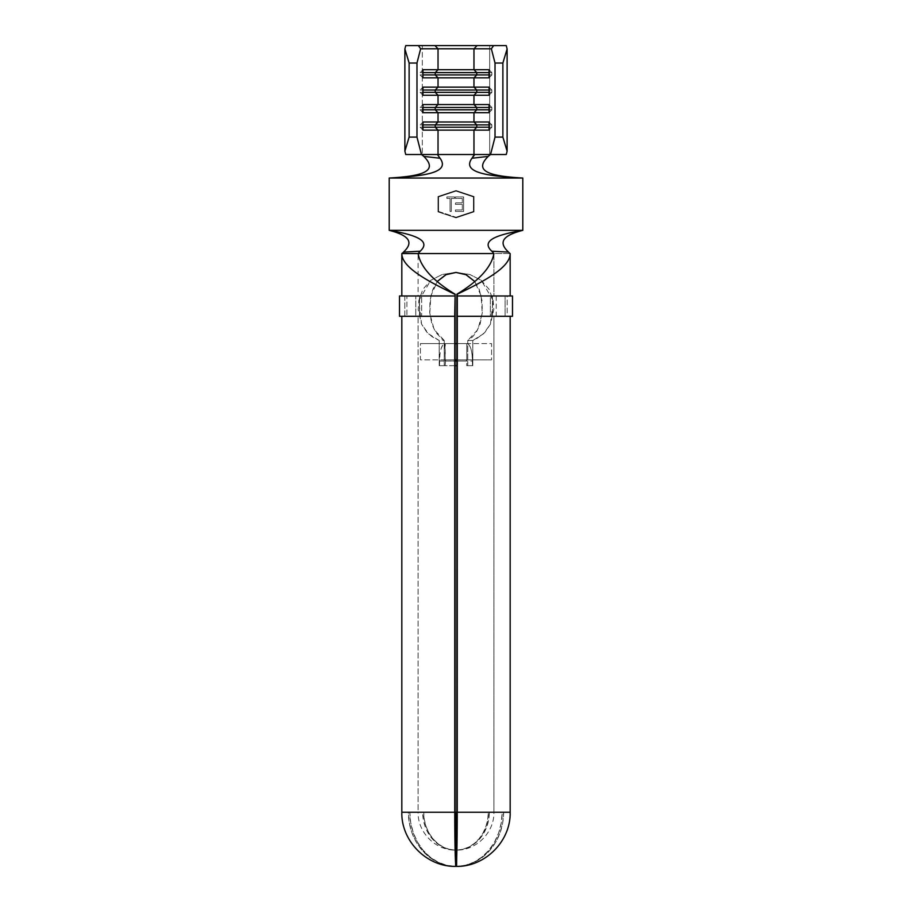 <?xml version="1.0" encoding="UTF-8"?>
<svg xmlns="http://www.w3.org/2000/svg" width="912" height="912" viewBox="0 0 912 912"><rect width="100%" height="100%" fill="white"/><g stroke="black" fill="none" stroke-linecap="round" stroke-linejoin="round"><path stroke-width="0.68" stroke-dasharray="4.56 3.42" d="M415.769 316.293L455.077 316.293L415.769 316.293L415.769 295.967L415.769 316.293L419.543 316.293L419.543 295.967L415.769 295.967L455.077 295.967L415.769 295.967L421.652 295.967L418.095 295.967L418.106 253.559L418.095 295.967L455.134 295.967L418.095 295.967L421.652 295.967L419.543 295.967L419.543 316.293L415.769 316.293M404.803 295.967L404.803 316.293L399.513 316.293L404.803 316.293L404.803 295.967L406.912 295.967L401.827 295.967L454.757 295.967L401.827 295.967L406.912 295.967L406.912 316.293L406.912 295.967L399.513 295.967L404.803 295.967M456.866 359.864L491.579 359.864L491.579 343.596L456.866 343.596M455.134 343.596L420.421 343.596L420.421 359.864L455.134 359.864M455.134 365.678L439.196 365.678L445.238 365.678L445.603 359.864L466.397 359.864L466.762 361.027L456.866 361.027L466.762 361.027L466.762 365.678L472.53 365.678L472.12 354.358L470.945 348.703L469.201 344.93L466.762 343.596L466.762 359.864L466.762 343.596L491.579 343.596L491.579 359.864L466.397 359.864L466.762 365.678L467.765 365.678L467.765 340.495L472.348 337.087L476.11 332.572L480.1 324.136L482.288 312.634L482.003 300.595L479.199 289.412L474.502 281.284L481.16 295.796L482.231 313.329L477.877 329.551L467.765 340.495L472.804 340.495L476.212 338.945L484.739 332.572L490.439 324.136L493.791 309.613L493.153 300.595L489.163 289.412L481.308 280.36L469.817 274.478L456 272.437L442.183 274.478L430.692 280.36L422.837 289.412L418.847 300.595L418.209 309.613L421.561 324.136L426.782 332.071L432.345 336.881L439.196 340.495L439.196 365.678L439.47 361.027L472.53 361.027L472.804 365.678L472.804 340.495L472.804 365.678L467.48 365.678L472.804 365.678L467.765 365.678L467.765 340.495L472.804 340.495L483.508 333.792L490.439 324.136L493.153 300.595L481.308 280.36L469.783 274.478L456 272.437L442.217 274.478L430.692 280.36L418.847 300.595L421.561 324.136L428.492 333.792L439.196 340.495L444.235 340.495L444.235 365.678L456.866 365.678M456.581 850.132L455.51 850.132A37.905 32.308 90 0 1 423.692 812.239L418.095 812.239L418.095 316.293L421.652 316.293L421.652 295.967L421.652 316.293L418.095 316.293L418.095 812.239L455.134 812.239L422.678 812.239A37.905 33.322 -90 0 0 455.487 850.132L456.49 850.132A37.905 33.322 90 0 0 489.322 812.239L488.308 812.239A37.905 32.308 -90 0 1 456.49 850.132L456.581 866.4L456.581 850.132C476.623 850.326 494.407 832.28 493.905 812.239L489.322 812.239L493.905 812.239L493.905 316.293L493.905 812.239L456.866 812.239L493.905 812.239M455.51 866.4L465.428 865.26L474.012 862.114L481.901 857.075L488.821 850.326L494.486 842.152L498.704 832.827L501.292 822.727L502.17 812.239L488.308 812.239L487.692 819.557L485.891 826.603L482.961 833.112L479.017 838.835L474.206 843.543L468.7 847.088L462.726 849.311L456.49 850.132L456.49 866.4L456.513 850.132L456.49 866.4L456.513 850.132L462.943 849.311L469.11 847.088L474.776 843.543L479.746 838.835L483.816 833.112L486.837 826.603L488.695 819.557L489.322 812.239L503.618 812.239L488.308 812.239L503.618 812.239L502.717 822.727L500.05 832.827L495.706 842.152L489.858 850.326L482.722 857.075L474.582 862.114L465.724 865.26L456.513 866.4L456 812.239L502.17 812.239A54.173 46.17 -90 0 1 456.49 866.4L456.513 866.4A54.173 47.618 90 0 0 503.618 812.239L456 812.239L488.308 812.239L456 812.239L455.51 866.4A54.173 46.17 90 0 1 409.83 812.239L408.382 812.239A54.173 47.618 -90 0 0 455.487 866.4L456 850.132L449.274 849.311L443.3 847.088L437.794 843.543L432.983 838.835L429.039 833.112L426.109 826.603L424.308 819.557L423.692 812.239L409.83 812.239L410.708 822.727L413.296 832.827L417.514 842.152L423.179 850.326L430.099 857.075L437.988 862.114L446.572 865.26L455.51 866.4L455.51 850.132L455.487 866.4L446.276 865.26L437.418 862.114L429.278 857.075L422.142 850.326L416.294 842.152L411.95 832.827L409.283 822.727L408.382 812.239L422.678 812.239L423.305 819.557L425.163 826.603L428.184 833.112L432.254 838.835L437.224 843.543L442.89 847.088L449.057 849.311L455.487 850.132L455.419 866.4L455.419 850.132C435.377 850.326 417.593 832.28 418.095 812.239M510.173 316.293L457.243 316.293L510.173 316.293L505.088 316.293L505.088 295.967L505.088 316.293L510.173 316.293M512.396 295.967L457.243 295.967L510.173 295.967L505.088 295.967L507.197 295.967L507.197 316.293L505.088 316.293L507.197 316.293L507.197 295.967L512.487 295.967M510.047 253.559L493.894 253.559L493.905 295.967L490.348 295.967L490.348 316.293L493.905 316.293L456.866 316.293L493.905 316.293L490.348 316.293L490.348 295.967L493.905 295.967L493.894 253.559L510.047 253.559M509.762 253.559L470.592 253.559L509.762 253.559M461.552 253.559L452.261 253.559L461.552 253.559M438.923 253.559L402.238 253.559L438.923 253.559M401.827 253.559L418.106 253.559L401.827 253.559M401.827 316.293L454.757 316.293L401.827 316.293M441.739 338.854L444.235 340.495L439.196 340.495L439.196 365.678L444.235 365.678L444.235 340.495L434.123 329.551L429.769 313.34L430.84 295.807L437.498 281.284L432.801 289.412L429.997 300.595L429.712 312.634L431.9 324.136L435.56 332.071L441.739 338.854M455.134 316.293L418.095 316.293L455.134 316.293M456 191.11L438.569 196.924L438.569 211.447L456 217.25L473.431 211.447L473.431 196.924L456 191.11L473.431 196.924L473.431 211.447L456 217.25L438.569 211.447L438.569 196.924L456 191.11L473.431 196.924L456 191.11L438.569 196.924L456 191.11M463.638 211.447L455.441 211.447L455.441 209.954L462.327 209.954L462.327 204.368L455.441 204.368L455.441 202.886L462.327 202.886L462.327 198.417L455.441 198.417L455.441 196.924L463.638 196.924L463.638 211.447L463.638 196.924L463.638 211.447L455.441 211.447L455.441 209.954L462.327 209.954L462.327 204.368L455.441 204.368L455.441 202.886L462.327 202.886L462.327 198.417L455.441 198.417L455.441 196.924L463.638 196.924L455.441 196.924L455.441 198.417L462.327 198.417L462.327 202.886L455.441 202.886L455.441 204.368L462.327 204.368L462.327 209.954L455.441 209.954L455.441 211.447L463.638 211.447L463.638 196.924L455.441 196.924L455.441 198.417L462.327 198.417L462.327 202.886L455.441 202.886L455.441 204.368L462.327 204.368L462.327 209.954L455.441 209.954L455.441 211.447L463.638 211.447M451.349 198.417L451.349 211.447L450.038 211.447L450.038 198.417L446.88 198.417L446.88 196.924L454.507 196.924L454.507 198.417L451.349 198.417L454.507 198.417L451.349 198.417L451.349 211.447L450.038 211.447L450.038 198.417L446.88 198.417L446.88 196.924L454.507 196.924L454.507 198.417L454.507 196.924L446.88 196.924L446.88 198.417L450.038 198.417L450.038 211.447L451.349 211.447L451.349 198.417L454.507 198.417L454.507 196.924L446.88 196.924L446.88 198.417L450.038 198.417L450.038 211.447L451.349 211.447L451.349 198.417M456.866 295.967L493.905 295.967L456.866 295.967M421.515 154.516L490.485 154.516L421.515 154.516M423.692 812.239L408.382 812.239L423.692 812.239M445.238 361.027L455.134 361.027L445.238 361.027L444.874 343.596L442.81 344.93L441.055 348.703L439.88 354.346L439.47 365.678L445.238 365.678L445.238 361.027M466.762 343.596L420.421 343.596L466.762 343.596M445.238 359.864L420.421 359.864L420.421 343.596L445.238 343.596L445.238 359.864L491.579 359.864L445.238 359.864M467.126 343.596C470.296 344.451 472.097 350.265 472.53 361.027L439.47 361.027C439.903 350.265 441.704 344.451 444.874 343.596L467.126 343.596M389.196 230.326L522.804 230.326L522.804 178.045L522.804 230.326L389.196 230.326L389.196 178.045L389.196 230.326M522.804 178.045L389.196 178.045L522.804 178.045M456 217.865L437.988 211.869L437.988 196.502L456 190.505L474.012 196.502L474.012 211.869L456 217.865L437.988 211.869L437.988 196.502L456 190.505L474.012 196.502L474.012 211.869L474.012 196.502L456 190.505L437.988 196.502L437.988 211.869L456 217.865L474.012 211.869L456 217.865L474.012 211.869L474.012 196.502L456 190.505L437.988 196.502L437.988 211.869L456 217.865M473.738 155.507L475.152 154.516M506.263 154.516L490.485 154.516L506.263 154.516M437.874 45.6L405.737 45.6L422.313 45.6L422.313 154.516L422.313 45.6L489.687 45.6L489.687 154.516L489.687 45.6L506.263 45.6L474.126 45.6M489.049 74.932L491.853 74.932L491.853 72.607L489.049 72.607L491.853 72.607L489.049 69.711L491.853 72.607L491.853 74.932L489.049 74.932M489.049 77.839L491.853 74.932L489.049 77.839M420.147 74.932L422.951 74.932L420.147 74.932L420.147 72.607L422.951 72.607L420.147 72.607L422.951 69.711L420.147 72.607L420.147 74.932L422.951 77.839L420.147 74.932M489.049 92.363L491.853 92.363L491.853 90.037L489.049 90.037L491.853 90.037L489.049 87.13L491.853 90.037L491.853 92.363L489.049 92.363M489.049 95.27L491.853 92.363L489.049 95.27M420.147 92.363L422.951 92.363L420.147 92.363L420.147 90.037L422.951 90.037L420.147 90.037L422.951 87.13L420.147 90.037L420.147 92.363L422.951 95.27L420.147 92.363M489.049 109.793L491.853 109.793L491.853 107.468L489.049 107.468L491.853 107.468L489.049 104.561L491.853 107.468L491.853 109.793L489.049 109.793M489.049 112.689L491.853 109.793L489.049 112.689M420.147 109.793L422.951 109.793L420.147 109.793L420.147 107.468L422.951 107.468L420.147 107.468L422.951 104.561L420.147 107.468L420.147 109.793L422.951 112.689L420.147 109.793M489.049 127.213L491.853 127.213L491.853 124.887L489.049 124.887L491.853 124.887L489.049 121.991L491.853 124.887L491.853 127.213L489.049 127.213M489.049 130.12L491.853 127.213L489.049 130.12M420.147 127.213L422.951 127.213L420.147 127.213L420.147 124.887L422.951 124.887L420.147 124.887L422.951 121.991L420.147 124.887L420.147 127.213L422.951 130.12L420.147 127.213M492.457 295.967L456.923 295.967L496.151 295.967L490.348 295.967L492.457 295.967L492.457 316.293L492.457 295.967M456.923 316.293L496.231 316.293L456.923 316.293M438.569 196.924L438.569 211.447L438.569 196.924M438.569 211.447L456 217.25L438.569 211.447M456 217.25L473.431 211.447L456 217.25M473.431 211.447L473.431 196.924L473.431 211.447M496.231 295.967L496.231 316.293"/><path stroke-width="1.37" d="M455.077 316.293L455.134 812.239L455.077 316.293M512.396 316.293L457.3 316.293L512.487 316.293L512.487 295.967L457.3 295.967L457.243 812.239A54.173 1.243 90 0 1 456.011 866.4L455.989 850.132A37.905 0.866 -90 0 1 455.134 812.239L456 812.239L456 850.132L456.855 819.557L456.866 316.293L456.866 812.239A37.905 0.866 90 0 1 456.011 850.132L456 812.239L455.134 812.239L455.989 866.4L454.757 812.239L401.827 812.239L401.827 316.293L401.827 812.239L454.757 812.239L454.757 316.293L399.513 316.293L399.513 295.967L399.513 316.293L454.7 316.293L455.134 294.223C432.881 280.668 420.535 267.113 418.106 253.559L493.894 253.559C491.465 267.113 479.119 280.668 456.866 294.223L457.243 812.239L510.173 812.239L510.173 316.293L510.173 812.239L457.243 812.239L456.581 866.4C485.321 866.822 510.902 840.967 510.173 812.239M455.134 359.864L456.866 359.864L455.134 359.864M456.866 343.596L455.134 343.596L456.866 343.596M455.487 866.4L456 866.4A54.173 1.243 -90 0 1 454.757 812.239L455.134 294.223C432.881 280.668 420.535 267.113 418.106 253.559L493.894 253.559C491.465 267.113 479.119 280.668 456.866 294.223L456.923 316.293L457.243 294.223C485.401 280.668 510.264 267.113 510.161 253.559L510.173 295.967L510.161 253.559C510.264 267.113 485.401 280.668 457.243 294.223L457.243 295.967L512.396 295.967M401.953 253.559L402.91 252.727L401.953 253.559M401.827 295.967L401.827 253.559L401.827 295.967M456 272.437L446.333 274.478L437.498 281.284L445.797 274.729L456 272.437L465.667 274.478L474.502 281.284L466.203 274.729L456 272.437M454.757 294.223C426.599 280.668 401.736 267.113 401.839 253.559L401.827 253.559C401.736 267.113 426.599 280.668 454.757 294.223M474.126 45.6L506.263 45.6L507.118 48.94L502.877 63.031L495.022 63.031L491.363 48.792L473.966 48.792L473.966 69.711L489.049 69.711L489.049 77.839L473.966 77.839L473.966 87.13L489.049 87.13L489.049 95.27L473.966 95.27L473.966 104.561L489.049 104.561L489.049 112.689L473.966 112.689L473.966 121.991L489.049 121.991L489.049 130.12L473.966 130.12L473.966 154.516L490.542 154.516L495.022 137.096L495.022 63.031L495.022 137.096L502.877 137.096L502.877 63.031L495.022 63.031L491.363 48.792L493.631 45.6L506.263 45.6L507.118 48.94L507.118 151.175L506.263 154.516L507.118 151.175L507.118 48.94L502.877 63.031L502.877 137.096L507.118 151.175L502.877 137.096L495.022 137.096L490.542 154.516L506.263 154.516L438.034 154.516L438.034 130.12L473.966 130.12L473.966 154.516L436.848 154.516L438.034 154.516L438.034 130.12L422.951 130.12L422.951 121.991L438.034 121.991L438.034 112.689L473.966 112.689L473.966 121.991L438.034 121.991L438.034 112.689L422.951 112.689L422.951 104.561L438.034 104.561L438.034 95.27L473.966 95.27L473.966 104.561L438.034 104.561L438.034 95.27L422.951 95.27L422.951 87.13L438.034 87.13L438.034 77.839L473.966 77.839L473.966 87.13L438.034 87.13L438.034 77.839L422.951 77.839L422.951 69.711L438.034 69.711L438.034 48.792L473.966 48.792L473.966 69.711L438.034 69.711L438.034 48.792L420.637 48.792L416.978 63.031L416.978 137.096L421.458 154.516L436.848 154.516L421.458 154.516L416.978 137.096L416.978 63.031L409.123 63.031L409.123 137.096L416.978 137.096L409.123 137.096L409.123 63.031L404.882 48.94L404.882 151.175L409.123 137.096L404.882 151.175L404.882 48.94L405.737 45.6L437.874 45.6M437.714 154.96L440.029 158.243L423.795 156.408L421.515 154.516L423.795 156.408C440.245 172.642 417.764 176.324 389.196 178.045L389.196 230.326C414.493 234.68 431.798 240.415 420.193 251.199L418.722 252.943L420.193 251.199C431.798 240.415 414.493 234.68 389.196 230.326C406.102 234.737 415.576 240.905 403.446 252.122L420.193 251.199L403.446 252.122C415.576 240.905 406.102 234.737 389.196 230.326L522.804 230.326L389.196 230.326L389.196 178.045C422.051 176.233 450.984 173.234 440.029 158.243L423.795 156.408C440.245 172.642 417.764 176.324 389.196 178.045L522.804 178.045L389.196 178.045C422.051 176.233 450.984 173.234 440.029 158.243L437.714 154.96M473.738 155.507L471.971 158.243C461.016 173.234 489.949 176.233 522.804 178.045C489.949 176.233 461.016 173.234 471.971 158.243L488.205 156.408C471.755 172.642 494.236 176.324 522.804 178.045L522.804 230.326C505.898 234.737 496.424 240.905 508.554 252.122L491.807 251.199L508.554 252.122C496.424 240.905 505.898 234.737 522.804 230.326C497.507 234.68 480.202 240.415 491.807 251.199L493.825 253.445L491.807 251.199C480.202 240.415 497.507 234.68 522.804 230.326L522.804 178.045C494.236 176.324 471.755 172.642 488.205 156.408L490.485 154.516L488.205 156.408L471.971 158.243L474.685 154.664M418.106 253.559L401.839 253.559L418.106 253.559M401.827 812.239C401.098 840.967 426.679 866.822 455.419 866.4L456.581 866.4M455.134 365.678L456.866 365.678L455.134 365.678M455.134 361.027L456.866 361.027L455.134 361.027M508.554 252.122L509.705 253.319L508.554 252.122M405.737 154.516L421.458 154.516L405.737 154.516L404.882 151.175L405.737 154.516M416.978 63.031L409.123 63.031L404.882 48.94L405.737 45.6L418.369 45.6L420.637 48.792L416.978 63.031M476.771 72.607L476.771 74.932L489.049 74.932L476.771 74.932L473.966 77.839L489.049 77.839L489.049 69.711L473.966 69.711L476.771 72.607L489.049 72.607L476.771 72.607L476.771 74.932L435.229 74.932L435.229 72.607L476.771 72.607L435.229 72.607L438.034 69.711L473.966 69.711L476.771 72.607M438.034 77.839L435.229 74.932L476.771 74.932L473.966 77.839L422.951 77.839L422.951 69.711L438.034 69.711L435.229 72.607L435.229 74.932L438.034 77.839M422.951 74.932L435.229 74.932L422.951 74.932M422.951 72.607L435.229 72.607L422.951 72.607M476.771 90.037L476.771 92.363L489.049 92.363L476.771 92.363L473.966 95.27L489.049 95.27L489.049 87.13L473.966 87.13L476.771 90.037L489.049 90.037L476.771 90.037L476.771 92.363L435.229 92.363L435.229 90.037L476.771 90.037L435.229 90.037L438.034 87.13L473.966 87.13L476.771 90.037M438.034 95.27L435.229 92.363L476.771 92.363L473.966 95.27L422.951 95.27L422.951 87.13L438.034 87.13L435.229 90.037L435.229 92.363L438.034 95.27M422.951 92.363L435.229 92.363L422.951 92.363M422.951 90.037L435.229 90.037L422.951 90.037M476.771 107.468L476.771 109.793L489.049 109.793L476.771 109.793L473.966 112.689L489.049 112.689L489.049 104.561L473.966 104.561L476.771 107.468L489.049 107.468L476.771 107.468L476.771 109.793L435.229 109.793L435.229 107.468L476.771 107.468L435.229 107.468L438.034 104.561L473.966 104.561L476.771 107.468M438.034 112.689L435.229 109.793L476.771 109.793L473.966 112.689L422.951 112.689L422.951 104.561L438.034 104.561L435.229 107.468L435.229 109.793L438.034 112.689M422.951 109.793L435.229 109.793L422.951 109.793M422.951 107.468L435.229 107.468L422.951 107.468M476.771 124.887L476.771 127.213L489.049 127.213L476.771 127.213L473.966 130.12L489.049 130.12L489.049 121.991L473.966 121.991L476.771 124.887L489.049 124.887L476.771 124.887L476.771 127.213L435.229 127.213L435.229 124.887L476.771 124.887L435.229 124.887L438.034 121.991L473.966 121.991L476.771 124.887M438.034 130.12L435.229 127.213L476.771 127.213L473.966 130.12L422.951 130.12L422.951 121.991L438.034 121.991L435.229 124.887L435.229 127.213L438.034 130.12M422.951 127.213L435.229 127.213L422.951 127.213M422.951 124.887L435.229 124.887L422.951 124.887M454.7 295.967L399.513 295.967L454.7 295.967M418.369 45.6L434.944 45.6L438.034 48.792L420.637 48.792L418.369 45.6M438.034 48.792L434.944 45.6L477.056 45.6L473.966 48.792L438.034 48.792M477.056 45.6L493.631 45.6L491.363 48.792L473.966 48.792L477.056 45.6"/></g></svg>
